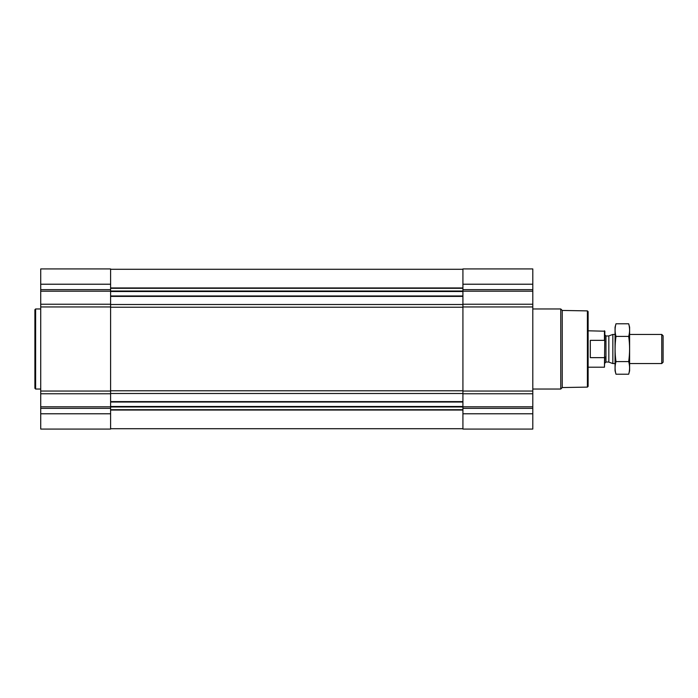 <?xml version="1.0" encoding="UTF-8"?>
<svg xmlns="http://www.w3.org/2000/svg" width="698" height="698" viewBox="0 0 698 698"><rect width="100%" height="100%" fill="white"/><g stroke="black" fill="none" stroke-linecap="round" stroke-linejoin="round"><path stroke-width="1.05" d="M40.72 413.783L40.72 429.069L110.607 429.069L110.607 413.783L40.72 413.783L40.72 268.931L110.607 268.931L110.607 304.241L40.72 304.241M532.801 268.931L532.801 304.241L462.922 304.241L462.922 268.931L532.801 268.931M532.801 393.759L462.922 393.759L462.922 429.069L532.801 429.069L532.801 304.241M532.801 306.954L462.922 306.954L462.922 304.241M462.922 306.954L462.922 393.759M110.607 413.783L110.607 304.241M587.393 310.889L587.393 387.111L588.126 386.387L588.126 311.613L587.393 310.889L562.239 310.444L560.756 308.961L532.801 308.961M587.393 387.111L562.239 387.556L562.239 310.444M562.239 387.556L560.756 389.039L560.756 308.961M40.72 389.039L35.624 389.039L35.624 308.961L40.72 308.961M35.624 389.039L34.9 388.306L34.9 309.694L35.624 308.961M604.869 341.261L604.451 340.354L590.307 340.354L590.307 357.646L604.451 357.646L604.869 356.739L604.451 367.2L604.869 331.21L588.126 330.8M604.451 340.354L604.451 330.8M661.756 334.438L661.756 363.562L663.1 362.218L663.1 335.782L661.756 334.438L629.613 334.438M615.06 363.562L612.853 363.562L612.853 334.438L615.06 334.438M628.689 374.215L629.613 370.769L629.613 327.231L628.689 323.785C629.884 327.99 629.884 332.187 628.689 336.392C629.884 344.69 629.884 353.092 628.689 361.608C629.884 365.813 629.884 370.01 628.689 374.215L615.985 374.215C614.79 370.01 614.79 365.813 615.985 361.608C614.79 353.31 614.79 344.908 615.985 336.392C614.79 332.187 614.79 327.99 615.985 323.785L628.689 323.785M628.689 361.608L615.985 361.608M628.689 336.392L615.985 336.392M615.985 374.215L615.06 370.769L615.06 327.231L615.985 323.785M110.607 401.612L462.922 401.612M110.607 393.498L462.922 393.498M532.801 284.217L462.922 284.217M532.801 289.644L462.922 289.644M532.801 291.188L462.922 291.188M532.801 391.046L462.922 391.046M532.801 406.812L462.922 406.812M532.801 408.356L462.922 408.356M532.801 413.783L462.922 413.783M110.607 296.388L462.922 296.388M110.607 304.502L462.922 304.502M110.607 287.942L462.922 287.942M110.607 288.291L462.922 288.291M110.607 291.014L462.922 291.014M110.607 291.52L462.922 291.52M110.607 295.978L462.922 295.978M110.607 307.225L462.922 307.225M110.607 390.775L462.922 390.775M110.607 402.022L462.922 402.022M110.607 406.48L462.922 406.48M110.607 406.986L462.922 406.986M110.607 409.709L462.922 409.709M110.607 410.058L462.922 410.058M110.607 284.217L40.72 284.217M110.607 289.644L40.72 289.644M110.607 291.188L40.72 291.188M110.607 306.954L40.72 306.954M110.607 391.046L40.72 391.046M110.607 393.759L40.72 393.759M110.607 406.812L40.72 406.812M110.607 408.356L40.72 408.356M608.831 335.904L608.831 362.096L608.831 335.904L612.853 334.438M608.455 362.026L605.96 362.026L605.96 335.974L604.869 334.874M110.607 269.288L462.922 269.288M110.607 428.712L462.922 428.712M560.756 389.039L532.801 389.039M604.451 367.2L588.126 367.2M661.756 363.562L629.613 363.562M608.831 362.096L612.853 363.562M608.455 335.974L605.96 335.974M605.96 362.026L604.869 363.126"/></g></svg>
